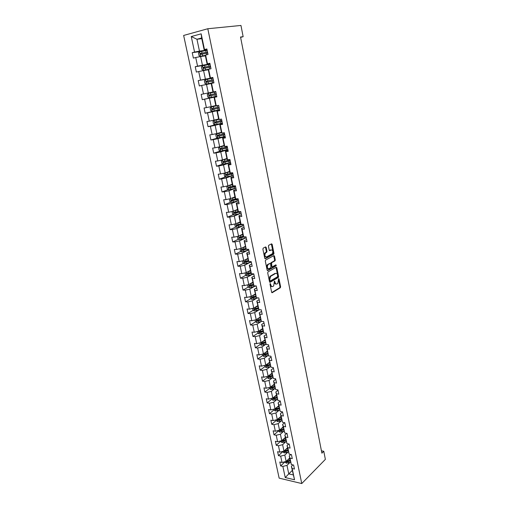 <?xml version="1.0" encoding="UTF-8"?>
<svg xmlns="http://www.w3.org/2000/svg" width="509" height="509" viewBox="0 0 509 509"><rect width="100%" height="100%" fill="white"/><g stroke="black" fill="none" stroke-linecap="round" stroke-linejoin="round"><path stroke-width="0.76" d="M270.234 283.564L270.018 284.276L271.628 292.217L272.239 292.688L280.357 287.744L280.605 286.777L279.047 278.951L278.595 278.646L277.838 283.43L277.004 283.946C276.107 284.327 275.471 283.818 275.095 282.431L274.427 281.102L273.664 285.924L272.811 286.452C271.901 286.834 271.252 286.325 270.871 284.932L270.234 283.564M266.201 247.444L265.577 246.916L263.21 248.137L262.892 249.156L264.731 258.209L265.354 258.725L273.715 254.22L273.944 253.278L272.169 244.358L271.558 243.836L268.669 245.338L268.453 246.28L269.223 250.129L269.834 250.651L271.221 249.919C272.945 250.256 273.288 251.554 272.239 253.819L266.57 256.886C264.814 256.574 264.464 255.27 265.52 252.96L266.748 252.254L266.977 251.306L266.201 247.444L265.354 247.03M301.761 483.55L325.359 459.379L323.788 451.279L321.892 453.182L240.541 37.017L243.143 36.705L240.954 25.45L207.799 28.739L301.761 483.55L279.142 478.129L183.641 35.452L207.799 28.739M268.02 271.876L267.709 272.894L269.516 281.782L270.126 282.266L278.315 277.456L278.563 276.495L276.82 267.734L276.222 267.244L268.02 271.876M267.136 270.05L265.31 261.079L265.545 260.118L273.899 255.594L274.504 256.103L275.254 259.889L275.025 260.837L271.571 262.765L271.844 266.245L272.449 266.741L275.891 264.82L276.139 265.832L267.753 270.553L267.136 270.05M200.966 51.479L192.224 52.669L193.382 58.09L195.723 57.511L197.568 66.164L195.227 66.717L196.379 72.081L198.714 71.546L200.54 80.117L198.205 80.626L199.337 85.938L201.679 85.442L203.485 93.923L201.15 94.394L202.277 99.656L204.605 99.204L206.399 107.596L204.064 108.029L205.184 113.233L207.507 112.82L209.282 121.136L206.953 121.524L208.06 126.677L210.382 126.308L212.138 134.535L209.816 134.885L210.904 139.988L213.226 139.657L214.963 147.807L212.647 148.119L213.729 153.171L216.045 152.878L217.763 160.946L215.447 161.219L216.522 166.227L218.832 165.966L220.537 173.957L218.227 174.199L219.29 179.155L221.6 178.933L223.286 186.848L220.976 187.045L222.026 191.957L224.335 191.766L226.002 199.604L223.699 199.77L224.743 204.631L227.039 204.478L228.694 212.247L226.397 212.374L227.428 217.19L229.724 217.076L231.366 224.762L229.069 224.857L230.087 229.629L232.384 229.546L234.006 237.162L231.716 237.219L232.721 241.947L235.018 241.896L236.621 249.442L234.337 249.467L235.336 254.15L237.62 254.131L239.217 261.607L236.933 261.601L237.919 266.239L240.203 266.252L241.781 273.657L239.504 273.619L240.483 278.213L242.761 278.258L244.326 285.594L242.049 285.53L243.022 290.079L245.3 290.155L246.846 297.421L244.574 297.326L245.542 301.831L247.813 301.939L249.346 309.135L247.075 309.014L248.029 313.48L250.301 313.614L251.815 320.746L249.556 320.594L250.498 325.016L252.763 325.181L254.271 332.25L252.006 332.065L252.948 336.449L255.206 336.646L256.695 343.645L254.443 343.435L255.372 347.781L257.624 348.003L259.106 354.945L256.854 354.703L257.777 359.01L260.023 359.259L261.492 366.136L259.24 365.869L260.156 370.132L262.402 370.412L263.853 377.226L261.607 376.934L262.517 381.158L264.756 381.464L266.194 388.214L263.955 387.896L264.852 392.089L267.091 392.42L268.517 399.107L266.283 398.763L267.168 402.918L269.401 403.274L270.82 409.904L268.587 409.535L269.465 413.652L271.698 414.033L273.098 420.606L270.871 420.211L271.742 424.296L273.969 424.697L275.356 431.212L273.136 430.792L274.001 434.839L276.222 435.271L277.596 441.729L275.382 441.284L276.241 445.292L278.455 445.75L279.816 452.151L277.602 451.68L278.455 455.657L280.669 456.134L282.024 462.484L279.81 461.994L280.656 465.932L282.864 466.429L285.231 477.55L294.526 479.758L291.383 466.352L292.891 464.895M192.224 52.669L194.565 52.071L191.257 36.553L201.176 33.836L204.472 49.558L206.883 48.947L208.035 54.469L205.623 55.067L207.456 63.835L209.867 63.262L211.006 68.734L208.601 69.281L210.414 77.96L212.819 77.438L213.952 82.846L211.547 83.355L213.341 91.944L215.746 91.467L216.859 96.825L214.461 97.289L216.242 105.789L218.641 105.35L219.742 110.65L217.349 111.077L219.112 119.494L221.504 119.093L222.598 124.342L220.206 124.73L221.949 133.059L224.342 132.703L225.423 137.901L223.037 138.244L224.762 146.497L227.148 146.172L228.223 151.319L225.837 151.625L227.548 159.794L229.928 159.514L230.991 164.604L228.611 164.871L230.303 172.958L232.683 172.716L233.733 177.762L231.353 177.991L233.033 185.995L235.406 185.791L236.443 190.786L234.076 190.977L235.737 198.911L238.104 198.739L239.135 203.683L236.768 203.842L238.409 211.693L240.776 211.559L241.794 216.459L239.434 216.579L241.062 224.354L243.423 224.259L244.435 229.107L242.074 229.19L243.684 236.895L246.044 236.831L247.043 241.635L244.689 241.686L246.286 249.315L248.64 249.283L249.633 254.042L247.279 254.061L248.863 261.613L251.211 261.62L252.19 266.328L249.843 266.315L251.414 273.797L253.756 273.836L254.729 278.499L252.388 278.455L253.94 285.867L256.275 285.937L257.242 290.556L254.901 290.48L256.441 297.822L258.776 297.918L259.73 302.499L257.395 302.391L258.922 309.669L261.251 309.796L262.199 314.333L259.87 314.193L261.378 321.402L263.7 321.561L264.642 326.053L262.313 325.881L263.808 333.026L266.131 333.21L267.06 337.664L264.737 337.467L266.22 344.542L268.536 344.758L269.458 349.168L267.142 348.945L268.612 355.95L270.922 356.198L271.831 360.569L269.522 360.315L270.979 367.256L273.282 367.53L274.186 371.863L271.882 371.583L273.32 378.461L275.623 378.766L276.521 383.054L274.217 382.743L275.643 389.563L277.946 389.894L278.83 394.144L276.533 393.807L277.946 400.564L280.243 400.92L281.121 405.139L278.83 404.77L280.23 411.469L282.52 411.851L283.392 416.025L281.102 415.637L282.495 422.273L284.779 422.68L285.644 426.822L283.36 426.408L284.735 432.987L287.019 433.413L287.871 437.517L285.594 437.078L286.955 443.6L289.233 444.052L290.079 448.124L287.808 447.659L289.157 454.123L291.434 454.601L292.274 458.628L290.003 458.145L291.345 464.552L293.61 465.054L294.444 469.05L292.179 468.534L294.526 479.758M274.835 260.888L274.631 259.889M210.02 63.988L202.442 65.19L200.61 56.537L205.394 55.85M209.943 63.644L207.118 64.089L205.299 55.386L205.623 55.067M200.61 56.537L195.723 57.511M202.442 65.19L197.568 66.164M207.456 63.835L207.118 64.089M212.889 77.762L205.388 79.137L203.575 70.573L208.308 69.778M212.857 77.61L210.058 78.119L208.251 69.504L208.601 69.281M203.575 70.573L198.714 71.546M205.388 79.137L200.54 80.117M210.414 77.96L210.058 78.119M212.959 91.976L208.302 92.943L206.514 84.462L211.197 83.565M213.341 91.944L212.966 92.008L211.184 83.476L211.547 83.355M206.514 84.462L201.679 85.442M208.302 92.943L203.485 93.923M215.803 105.548L211.19 106.61L209.415 98.218L216.821 96.615M216.84 96.716L214.079 97.314L215.848 105.757L216.242 105.789M209.415 98.218L204.605 99.204M211.19 106.61L206.399 107.596M214.461 97.289L214.079 97.314M218.615 118.979L214.047 120.143L212.291 111.834L219.621 110.071M219.678 110.351L216.949 111.007L218.698 119.367L219.112 119.494M212.291 111.834L207.507 112.82M214.047 120.143L209.282 121.136M217.349 111.077L216.949 111.007M221.402 132.276L216.879 133.543L215.142 125.316L222.401 123.394M222.497 123.846L219.786 124.565L221.523 132.843L221.949 133.059M215.142 125.316L210.382 126.308M216.879 133.543L212.138 134.535M220.206 124.73L219.786 124.565M224.164 145.447L219.684 146.808L217.96 138.658L225.15 136.584M225.277 137.214L222.598 137.99L224.316 146.185L224.762 146.497M217.96 138.658L213.226 139.657M219.684 146.808L214.963 147.807M223.037 138.244L222.598 137.99M226.893 158.49L222.458 159.947L220.753 151.879L227.873 149.652M228.038 150.448L225.385 151.281L227.084 159.393L227.548 159.794M220.753 151.879L216.045 152.878M222.458 159.947L217.763 160.946M225.837 151.625L225.385 151.281M229.604 171.406L225.207 172.952L223.515 164.961L230.571 162.587M230.768 163.554L228.14 164.445L229.826 172.475L230.303 172.958M223.515 164.961L218.832 165.966M225.207 172.952L220.537 173.957M228.611 164.871L228.14 164.445M232.282 184.201L227.924 185.836L226.257 177.921L233.243 175.401M233.472 176.528L230.87 177.476L232.537 185.429L233.033 185.995M226.257 177.921L221.6 178.933M227.924 185.836L223.286 186.848M231.353 177.991L230.87 177.476M234.935 196.868L230.622 198.593L228.967 190.754L235.393 188.285M236.151 189.38L233.574 190.379L235.228 198.262L235.737 198.911M228.967 190.754L224.335 191.766M230.622 198.593L226.002 199.604M234.076 190.977L233.574 190.379M237.563 209.415L233.294 211.229L231.652 203.466L237.595 201.036M238.804 202.111L236.252 203.161L237.888 210.961L238.409 211.693M231.652 203.466L227.039 204.478M233.294 211.229L228.694 212.247M236.768 203.842L236.252 203.161M240.165 221.848L235.934 223.744L234.312 216.058L239.892 213.64M241.431 214.715L238.906 215.816L240.522 223.546L241.062 224.354M234.312 216.058L229.724 217.076M235.934 223.744L231.366 224.762M239.434 216.579L238.906 215.816M242.748 234.159L238.556 236.138L236.946 228.522L242.246 226.104M244.034 227.199L241.527 228.35L243.13 236.004L243.684 236.895M236.946 228.522L232.384 229.546M238.556 236.138L234.006 237.162M242.074 229.19L241.527 228.35M245.3 246.356L241.145 248.417L239.554 240.872L244.613 238.441M246.611 239.567L244.129 240.77L246.286 249.315M239.554 240.872L235.018 241.896M241.145 248.417L236.621 249.442M244.689 241.686L244.129 240.77M247.832 258.438L243.716 260.576L242.138 253.107L246.992 250.657M249.168 251.815L246.706 253.068L248.863 261.613M242.138 253.107L237.62 254.131M243.716 260.576L239.217 261.607M247.279 254.061L246.706 253.068M250.339 270.406L246.261 272.627L244.695 265.221L249.378 262.752M251.694 263.948L249.257 265.246L251.414 273.797M244.695 265.221L240.203 266.252M246.261 272.627L241.781 273.657M249.843 266.315L249.257 265.246M252.82 282.266L248.78 284.556L247.234 277.227L251.758 274.726M254.201 275.967L251.783 277.316L253.94 285.867M247.234 277.227L242.761 278.258M248.78 284.556L244.326 285.594M252.388 278.455L251.783 277.316M255.283 294.017L251.281 296.384L249.747 289.118L254.131 286.592M256.682 287.878L254.29 289.265L256.441 297.822M249.747 289.118L245.3 290.155M251.281 296.384L246.846 297.421M254.901 290.48L254.29 289.265M257.726 305.654L253.756 308.098L252.235 300.902L256.491 298.344M259.138 299.674L256.771 301.112L258.922 309.669M252.235 300.902L247.813 301.939M253.756 308.098L249.346 309.135M257.395 302.391L256.771 301.112M260.137 317.19L256.205 319.703L254.704 312.577L258.846 309.987M261.575 311.362L259.227 312.844L261.378 321.402M254.704 312.577L250.301 313.614M256.205 319.703L251.815 320.746M259.87 314.193L259.227 312.844M262.536 328.623L258.636 331.206L257.147 324.144L261.187 321.523M263.993 322.941L261.664 324.462L263.808 333.026M257.147 324.144L252.763 325.181M258.636 331.206L254.271 332.25M262.313 325.881L261.664 324.462M264.909 339.948L261.047 342.602L259.565 335.603L263.509 332.95M266.385 334.413L264.076 335.985L266.22 344.542M259.565 335.603L255.206 336.646M261.047 342.602L256.695 343.645M264.737 337.467L264.076 335.985M267.257 351.172L263.433 353.895L261.963 346.96L265.819 344.269M268.752 345.783L266.468 347.392L268.612 355.95M261.963 346.96L257.624 348.003M263.433 353.895L259.106 354.945M267.142 348.945L266.468 347.392M269.585 362.293L265.793 365.08L264.343 358.209L268.116 355.492M271.1 357.051L268.835 358.699L270.979 367.256M264.343 358.209L260.023 359.259M265.793 365.08L261.492 366.136M269.522 360.315L268.835 358.699M271.895 373.32L268.135 376.17L266.697 369.362L270.394 366.607M273.428 368.217L271.182 369.903L273.32 378.461M266.697 369.362L262.402 370.412M268.135 376.17L263.853 377.226M271.882 371.583L271.182 369.903M274.186 384.244L270.457 387.164L269.032 380.414L272.659 377.627M275.732 379.281L273.511 381.006L275.643 389.563M269.032 380.414L264.756 381.464M270.457 387.164L266.194 388.214M274.217 382.743L273.511 381.006M276.457 395.073L272.76 398.051L271.348 391.364L274.905 388.545M278.016 390.244L275.814 392.013L277.946 400.564M271.348 391.364L267.091 392.42M272.76 398.051L268.517 399.107M276.533 393.807L275.814 392.013M278.703 405.807L275.038 408.848L273.638 402.218L277.138 399.361M280.281 401.117L278.099 402.918L280.23 411.469M273.638 402.218L269.401 403.274M275.038 408.848L270.82 409.904M278.83 404.77L278.099 402.918M280.93 416.445L277.303 419.55L275.91 412.977L279.346 410.089M282.527 411.883L280.364 413.722L282.495 422.273M275.91 412.977L271.698 414.033M277.303 419.55L273.098 420.606M281.102 415.637L280.364 413.722M283.138 426.987L279.543 430.156L278.162 423.641L281.541 420.72M284.646 422.655L282.603 424.436L284.735 432.987M278.162 423.641L273.969 424.697M279.543 430.156L275.356 431.212M283.36 426.408L282.603 424.436M285.333 437.447L281.763 440.667L280.395 434.209L283.723 431.257M286.72 433.356L284.83 435.055L286.955 443.6M280.395 434.209L276.222 435.271M281.763 440.667L277.596 441.729M285.594 437.078L284.83 435.055M287.502 447.805L283.965 451.089L282.61 444.681L285.886 441.697M288.788 443.963L287.031 445.579L289.157 454.123M282.61 444.681L278.455 445.75M283.965 451.089L279.816 452.151M287.808 447.659L287.031 445.579M289.653 458.081L286.147 461.415L284.805 455.071L288.03 452.056M290.843 454.473L289.22 456.007L291.345 464.552M284.805 455.071L280.669 456.134M286.147 461.415L282.024 462.484M290.003 458.145L289.22 456.007M292.249 470.475L288.775 473.879L286.981 465.366L290.155 462.318M286.981 465.366L282.864 466.429M293.178 474.897L288.775 473.879L285.231 477.55M292.179 468.534L291.383 466.352M240.611 37.354L243.143 36.705M323.788 451.279L321.427 450.809M201.799 38.697L196.958 39.25L199.464 51.104L207.118 50.073M207.004 49.532L204.154 49.914L201.653 37.99L196.958 39.25L191.257 36.553M201.176 33.836L201.653 37.99M199.464 51.104L194.565 52.071M204.472 49.558L204.154 49.914M285.046 461.765L280.656 465.932M282.883 451.559L278.455 455.657M280.701 441.265L276.241 445.292M278.506 430.881L274.001 434.839M276.285 420.409L271.742 424.296M278.735 405.953L278.34 406.277M274.052 409.847L269.465 413.652M271.793 399.183L267.168 402.918M269.516 388.431L264.852 392.089M267.219 377.583L262.517 381.158M264.903 366.639L260.156 370.132M262.561 355.594L257.777 359.01M262.37 342.951L261.97 343.231M259.87 342.881L260.201 344.447L255.372 347.781M260.315 331.544L259.641 331.995M257.859 333.179L252.948 336.449M258.343 319.976L257.306 320.645M255.499 321.809L250.498 325.016M256.434 308.276L254.971 309.186M253.113 310.331L248.029 313.48M254.576 296.454L252.661 297.593M250.714 298.751L245.542 301.831M278.538 277.093L277.863 277.488M252.776 284.506L250.46 285.829M248.297 287.063L243.022 290.079M276.317 265.456L275.598 265.857M250.791 272.563L248.437 273.855M245.853 275.274L240.483 278.213M273.937 253.787L273.021 254.277M248.379 260.754L246.509 261.734M243.397 263.369L237.919 266.239M245.993 248.812L244.657 249.48M240.916 251.357L235.336 254.15M243.601 236.761L242.908 237.092M238.422 239.23L232.721 241.947M241.781 224.323L241.298 224.545M235.909 226.989L230.087 229.629M240.49 211.579L239.955 211.808M233.376 214.633L227.428 217.19M230.825 202.162L224.743 204.631M228.261 189.571L222.026 191.957M225.678 176.858L219.29 179.155M223.082 164.032L216.522 166.227M220.467 151.078L213.729 153.171M218.068 137.933L210.904 139.988M217.298 124.241L208.06 126.677M219.564 109.779L205.184 113.233M216.796 96.513L202.277 99.656M212.921 77.928L198.205 80.626M208.824 64.548L195.227 66.717M270.024 283.914L270.228 284.913C270.546 286.16 271.119 286.701 271.94 286.535M276.152 284.035C275.337 284.194 274.771 283.659 274.453 282.412L274.256 281.439M271.768 292.554L279.715 287.725L279.969 286.758L278.423 279.008M269.668 282.145L277.679 277.443L277.92 276.482L276.018 267.359M269.993 280.58L270.419 280.923L277.564 276.75L277.558 274.968C277.189 273.581 276.552 273.066 275.655 273.422L270.553 276.381L269.77 279.492L269.993 280.58L269.344 280.567L270.184 280.917M269.344 280.567L269.127 279.479L269.91 276.374L275.013 273.409M272.137 266.735L271.202 266.239L270.693 263.719L270.928 262.765L274.383 260.837L274.618 259.889L273.689 255.709M267.301 270.432L275.503 265.825L275.604 264.979M268.16 264.629L267.963 264.769C266.881 267.085 267.225 268.389 268.981 268.682L270.966 267.562L270.699 264.076L270.088 263.573L267.32 264.769C266.239 266.958 266.544 268.275 268.23 268.727M269.751 263.573L270.088 263.573M267.518 264.629L269.439 263.567M265.844 256.93C264.139 256.498 263.815 255.181 264.871 252.967L266.105 252.26L266.334 251.312L265.552 247.457M269.407 250.543L270.578 249.925M264.915 258.617L273.072 254.226L273.301 253.285L271.335 243.951M285.034 461.701L285.155 462.287L286.503 463.209L290.512 462.178M288.094 459.563L289.825 458.902M289.087 458.622L289.716 458.38M290.085 460.149L286.459 461.237L286.745 462.013L290.251 460.938M290.143 460.416L286.745 462.013M282.845 451.375L282.985 452.037L284.334 452.953L288.361 451.928M285.912 449.282L287.674 448.62M286.904 448.359L287.566 448.111M287.935 449.88L284.296 450.961L284.576 451.744L288.1 450.675M287.992 450.16L284.576 451.744M280.637 440.953L280.796 441.697L282.151 442.607L286.204 441.583M283.704 438.911L285.498 438.249M284.709 438.007L285.396 437.753M285.765 439.515L282.12 440.59L282.393 441.386L285.931 440.317M285.829 439.821L282.393 441.386M278.41 430.442L278.588 431.269L279.944 432.173L284.035 431.142M281.477 428.451L283.309 427.783M282.489 427.56L283.208 427.299M283.577 429.068L279.925 430.137L280.185 430.932L283.742 429.87M283.64 429.386L280.185 430.932M276.164 419.836L276.362 420.752L277.723 421.643L281.852 420.606M279.225 417.902L281.095 417.227M280.249 417.03L281 416.756M281.369 418.519L277.704 419.581L277.959 420.389L281.534 419.333M281.439 418.862L277.959 420.389M273.899 409.134L274.109 410.139L275.477 411.024L279.651 409.98M276.953 407.257L278.862 406.583M277.984 406.405L278.767 406.125M279.136 407.881L275.471 408.937L275.719 409.758L279.307 408.708M279.212 408.243L275.719 409.758M271.615 398.337L271.844 399.431L273.212 400.309L277.43 399.26M274.656 396.524L276.616 395.837M275.7 395.684L276.521 395.398M276.89 397.154L273.218 398.203L273.454 399.024L277.061 397.981M276.972 397.535L273.454 399.024M269.306 387.444L269.56 388.628L270.928 389.5L275.191 388.443M272.34 385.688L274.345 385.001M273.39 384.868L274.256 384.569M274.625 386.325L270.941 387.368L271.17 388.202L274.796 387.164M274.707 386.725L271.17 388.202M266.977 376.456L267.25 377.729L268.625 378.594L272.939 377.532M269.999 374.758L272.054 374.064M271.055 373.956L271.965 373.651M272.334 375.4L268.65 376.437L268.86 377.277L272.512 376.246M272.423 375.827L268.86 377.277M264.629 365.367L264.922 366.734L266.302 367.587L270.667 366.518M267.632 363.731L269.745 363.032M268.701 362.949L269.655 362.631M270.024 364.38L266.334 365.405L266.538 366.257L270.203 365.233M270.12 364.826L266.538 366.257M262.262 354.175L262.574 355.638L263.955 356.485L268.377 355.403M265.24 352.61L267.41 351.897M266.315 351.84L267.327 351.509M267.696 353.259L263.993 354.277L264.19 355.136L267.874 354.118M267.791 353.73L264.19 355.136M260.201 344.447L261.588 345.28L266.067 344.192M262.822 341.38L265.055 340.661M263.91 340.636L264.979 340.292M265.342 342.035L261.639 343.047L261.817 343.919L265.526 342.901M265.45 342.525L262.479 343.46M257.459 331.486L257.808 333.147L259.202 333.974L263.745 332.873M260.373 330.055L262.682 329.323M261.473 329.329L262.606 328.967M262.968 330.71L259.246 331.715L259.418 332.593L263.159 331.582M263.077 331.225L260.099 332.148M255.022 319.989L255.397 321.745L256.791 322.566L261.537 321.408M257.898 318.628L260.284 317.883M259.005 317.915L260.214 317.54M260.576 319.283L256.835 320.282L256.994 321.166L260.799 320.155M260.691 319.817L256.994 321.166M252.566 308.378L252.96 310.242L254.36 311.05L259.743 309.714M255.391 307.092L257.866 306.335M256.504 306.405L257.796 306.011M258.158 307.748L254.398 308.74L254.545 309.631L258.419 308.619M258.279 308.308L254.545 309.631M250.084 296.664L250.498 298.63L251.904 299.432L257.98 297.886M252.858 295.449L255.423 294.686M253.978 294.787L255.359 294.374M255.722 296.111L251.936 297.097L252.076 297.994L256.021 296.976M255.881 296.683L252.814 297.587L252.222 297.161M247.578 284.836L248.017 286.911L249.423 287.706L256.199 285.931M250.294 283.704L252.96 282.921M251.414 283.068L252.897 282.629M253.259 284.359L249.455 285.339L249.582 286.249L253.609 285.225M253.469 284.951L250.339 285.854L249.747 285.415M245.052 272.9L245.51 275.083L246.922 275.865L253.806 274.084M247.698 271.844L250.473 271.049M248.812 271.24L250.415 270.775M250.778 272.506L246.954 273.473L247.069 274.389L251.179 273.358M251.039 273.104L247.749 274.02L247.247 273.556M242.5 260.856L242.984 263.147L244.396 263.916L251.319 262.148M245.071 259.876L247.966 259.068M246.171 259.304L247.908 258.807M248.271 260.532L244.428 261.499L244.53 262.421L248.729 261.384M248.596 261.142L245.217 262.065L244.721 261.588M240.089 248.653L240.433 251.09L241.851 251.853L248.812 250.104M242.399 247.794L245.433 246.973M243.48 247.259L245.383 246.731M245.777 248.443L241.877 249.41L241.966 250.339L246.273 249.295M246.14 249.073L242.78 249.989L242.176 249.512M237.678 236.335L237.359 236.577L237.856 238.931L239.281 239.682L246.273 237.945M239.694 235.597L242.876 234.764M240.738 235.107L242.825 234.541M243.277 236.233L239.3 237.207L239.383 238.148L244.594 236.87M243.677 236.882L240.216 237.805L239.605 237.315M235.234 223.896L234.751 224.272L235.253 226.645L236.685 227.389L243.716 225.672M236.946 223.292L240.293 222.439M237.932 222.847L240.248 222.236M240.763 223.903L236.698 224.889L236.768 225.837L243.079 224.272M242.169 224.31L237.627 225.512L237.009 225.003M232.759 211.343L232.123 211.852L232.632 214.251L234.064 214.983L241.132 213.277M234.14 210.866L237.684 209.994M235.056 210.478L237.646 209.81M238.237 211.458L234.07 212.45L234.134 213.405L240.821 211.763M240.712 211.566L235.005 213.099L234.388 212.577M230.246 198.675L229.47 199.312L229.979 201.736L231.417 202.455L238.53 200.769M232.091 198.007L235.018 197.263M231.29 198.325L235.05 197.435M235.712 198.885L231.423 199.891L231.474 200.858L238.206 199.242M238.167 199.038L232.365 200.565L231.748 200.024M227.695 185.887L226.785 186.657L227.307 189.1L228.745 189.806L235.896 188.139M229.101 185.397L232.365 184.602M228.369 185.67L232.397 184.748M234.414 185.88L228.745 187.217L228.789 188.19L235.572 186.593M235.533 186.421L229.699 187.91L229.075 187.357M225.112 172.971L224.081 173.874L224.603 176.343L226.047 177.037L233.237 175.389M226.06 172.653L229.686 171.813M225.372 172.895L229.712 171.94M232.708 172.837L226.047 174.415L226.079 175.395L232.912 173.83M232.88 173.671L227.008 175.134L226.384 174.562M226.982 158.903L222.439 159.985L221.345 160.965L221.873 163.459L223.317 164.146L230.552 162.511M222.439 159.985L227.001 159.012M230.017 159.941L223.317 161.487L223.343 162.479L230.227 160.939M230.195 160.806L224.291 162.237L223.661 161.639M224.253 145.867L219.653 146.948L218.59 147.934L219.118 150.448L220.569 151.122L227.841 149.512M219.684 146.923L224.272 145.956M227.3 146.916L220.562 148.437L220.575 149.436L227.51 147.922M227.491 147.814L221.542 149.207L220.919 148.59M221.491 132.696L216.866 133.759L215.803 134.77L216.338 137.315L217.795 137.977L225.105 136.387M216.898 133.733L221.504 132.766M224.558 133.759L217.782 135.254L217.788 136.259L224.774 134.777M224.755 134.694L218.768 136.056L218.145 135.413M218.768 119.392L214.079 120.41L212.985 121.486L213.532 124.05L214.989 124.699L222.344 123.127M214.079 120.41L218.864 119.418M221.79 120.474L214.97 121.944L214.97 122.962L222.007 121.505M221.994 121.441L215.969 122.771L215.345 122.103M218.647 105.388L211.241 106.96L210.147 108.061L210.694 110.65L212.151 111.286L219.551 109.734M211.241 106.96L218.654 105.42M218.997 107.062L212.132 108.506L212.119 109.524L219.214 108.099M219.207 108.061L213.144 109.359L212.527 108.652M208.372 93.376L215.829 91.849L208.372 93.376L207.278 94.502L207.831 97.124L209.294 97.747L216.732 96.214M216.172 93.51L209.269 94.928L209.25 95.953L216.389 94.559L210.287 95.807L209.683 95.049M212.972 78.151L205.471 79.652L204.376 80.81L204.936 83.457L206.399 84.068L213.888 82.56M206.399 84.068L213.888 82.573M213.322 79.824L206.374 81.211L206.349 82.248L213.538 80.886M206.349 82.248L207.099 82.108L207.182 81.065L213.322 79.843M210.083 64.312L202.544 65.788L201.449 66.984L202.009 69.65L203.485 70.248L210.262 68.906M203.485 70.248L209.294 69.122M210.44 66.005L203.454 67.36L203.415 68.41L210.662 67.073M203.415 68.41L204.179 68.282L204.268 67.233L210.446 66.049M207.169 50.334L199.585 51.791L198.491 53.012L199.057 55.71L200.495 56.276L205.343 55.335M200.533 56.289L205.299 55.405M207.526 52.045L200.501 53.369L200.457 54.425L207.755 53.121M200.457 54.425L201.22 54.317L201.322 53.254L207.545 52.115M270.228 284.913L270.871 284.932M274.268 281.394L274.892 281.407M274.453 282.412L275.095 282.431M278.436 278.945L279.047 278.951M279.969 286.758L280.605 286.777M279.67 287.757L280.313 287.776M271.882 292.675L272.239 292.688M270.031 283.882L270.661 283.901M276.177 267.734L276.82 267.734M277.92 276.482L278.563 276.495M277.621 277.488L278.264 277.494M269.783 282.26L270.126 282.266M270.107 276.228L270.75 276.241M269.127 279.479L269.77 279.492M273.861 256.103L274.504 256.103M274.618 259.889L275.254 259.889M274.313 260.888L274.955 260.888M270.998 262.714L271.647 262.714M270.693 263.719L271.335 263.719M271.202 266.239L271.844 266.245M275.452 265.857L276.094 265.863M267.429 270.546L267.753 270.553M266.334 251.312L266.977 251.306M266.022 252.324L266.665 252.318M265.1 252.808L265.749 252.801M271.526 244.371L272.169 244.358M273.301 253.285L273.944 253.278M272.996 254.277L273.638 254.277M286.096 461.428L286.472 463.184M288.056 461.778L288.317 463.018M287.674 459.964L287.89 460.989M283.914 451.095L284.302 452.927M285.893 451.502L286.153 452.755M285.504 449.657L285.721 450.707M281.712 440.679L282.113 442.582M283.71 441.144L283.977 442.41M283.316 439.261L283.538 440.342M279.492 430.162L279.912 432.147M281.509 430.69L281.776 431.969M281.108 428.775L281.337 429.882M277.252 419.562L277.685 421.624M279.288 420.148L279.562 421.433M278.881 418.194L279.117 419.327M274.994 408.861L275.445 411.005M277.049 409.51L277.322 410.808M276.635 407.524L276.877 408.682M272.709 398.063L273.18 400.29M274.79 398.776L275.07 400.087M274.37 396.759L274.618 397.949M270.406 387.177L270.896 389.48M272.512 387.947L272.792 389.27M272.08 385.892L272.34 387.114M268.09 376.183L268.593 378.575M270.215 377.023L270.495 378.359M269.776 374.929L270.037 376.183M265.743 365.093L266.264 367.568M267.893 366.003L268.179 367.352M267.448 363.871L267.715 365.15M263.382 353.908L263.923 356.465M265.552 354.881L265.838 356.236M265.094 352.712L265.374 354.022M260.996 342.614L261.556 345.261M263.191 343.658L263.477 345.026M262.727 341.444L263.007 342.786M258.585 331.219L259.164 333.955M260.805 332.332L261.098 333.713M260.334 330.08L260.621 331.454M256.154 319.716L256.752 322.547M258.4 320.899L258.693 322.299M257.923 318.621L258.216 320.021M257.694 320.734L257.02 321.166M253.705 308.11L254.322 311.031M255.976 309.37L256.269 310.776M255.486 307.061L255.785 308.473M255.263 309.211L254.583 309.631M251.23 296.397L251.866 299.413M253.527 297.727L253.826 299.152M253.037 295.398L253.336 296.83M252.814 297.587L252.127 297.994M248.729 284.569L249.391 287.687M254.894 285.893L254.984 286.338M251.052 285.975L251.351 287.413M250.555 283.628L250.861 285.072M250.339 285.854L249.652 286.249M246.21 272.633L246.89 275.846M252.369 273.81L252.515 274.51M248.557 274.122L248.863 275.566M248.055 271.749L248.36 273.199M247.845 274.007L247.145 274.389M243.665 260.589L244.365 263.897M249.817 261.613L250.021 262.568M246.038 262.148L246.343 263.611M245.529 259.755L245.841 261.225M245.325 262.052L244.619 262.421M241.094 248.424L241.813 251.834M247.247 249.302L247.501 250.511M243.493 250.065L243.805 251.541M242.984 247.654L243.296 249.13M242.78 249.989L242.074 250.345M238.498 236.151L239.243 239.663M244.651 236.87L244.956 238.346M240.922 237.868L241.241 239.364M240.413 235.432L240.725 236.927M240.216 237.805L239.497 238.148M235.883 223.756L236.647 227.37M242.074 224.558L242.392 226.066M238.333 225.557L238.651 227.065M237.818 223.095L238.136 224.603M237.627 225.512L236.901 225.837M233.237 211.241L234.025 214.963M239.484 212.145L239.796 213.665M235.718 213.125L236.036 214.645M235.196 210.643L235.514 212.164M235.005 213.099L234.274 213.411M230.571 198.605L231.379 202.436M236.863 199.611L237.181 201.144M233.077 200.578L233.396 202.111M232.549 198.071L232.874 199.604M232.365 200.565L231.627 200.864M227.873 185.849L228.706 189.787M234.216 186.956L234.541 188.508M230.405 187.904L230.736 189.456M229.877 185.371L230.202 186.924M229.699 187.91L228.955 188.196M225.15 172.965L226.009 177.017M231.55 174.18L231.875 175.745M231.271 172.863L231.341 173.194M227.714 175.115L228.045 176.68M227.179 172.557L227.51 174.123M227.008 175.134L226.257 175.401M222.414 160.011L223.286 164.127M228.853 161.283L229.184 162.861M228.516 159.68L228.643 160.284M224.997 162.193L225.328 163.777M224.45 159.616L224.787 161.194M224.291 162.237L223.527 162.486M219.653 146.948L220.531 151.109M226.13 148.253L226.467 149.85M225.735 146.363L225.92 147.247M222.248 149.15L222.586 150.747M221.701 146.541L222.039 148.144M221.542 149.207L220.779 149.449M216.866 133.759L217.757 137.958M223.381 135.101L223.718 136.711M222.923 132.913L223.171 134.083M219.481 135.979L219.818 137.589M218.921 133.345L219.264 134.961M218.768 136.056L217.998 136.278M214.054 120.442L214.951 124.68M220.607 121.816L220.944 123.439M220.085 119.335L220.391 120.792M216.675 122.675L217.019 124.304M216.115 120.016L216.459 121.645M215.969 122.771L215.186 122.974M211.21 106.992L212.119 111.274M217.801 108.404L218.145 110.039M217.241 105.719L217.585 107.361M213.85 109.238L214.194 110.886M213.284 106.553L213.634 108.201M213.144 109.359L212.355 109.543M208.34 93.401L209.256 97.728M214.97 94.852L215.32 96.506M214.404 92.142L214.753 93.802M210.993 95.673L211.343 97.334M210.421 92.956L210.771 94.623M210.287 95.807L209.492 95.978M205.445 79.678L206.368 84.049M212.113 81.166L212.463 82.84M211.54 78.431L211.89 80.11M208.111 81.968L208.461 83.641M207.532 79.226L207.888 80.906M207.182 81.065L206.374 81.211M202.512 65.82L203.447 70.236M209.224 67.341L209.574 69.033M208.645 64.579L209.002 66.272M205.197 68.123L205.553 69.816M204.612 65.356L204.968 67.054M204.268 67.233L203.454 67.36M199.553 51.816L200.495 56.276M206.304 53.381L206.609 54.819M205.725 50.588L206.081 52.3M202.251 54.139L202.614 55.85M201.666 51.345L202.022 53.057M201.322 53.254L200.501 53.369M279.715 287.725L280.357 287.744M277.679 277.443L278.315 277.456M269.91 276.374L270.553 276.381M274.383 260.837L275.025 260.837M270.928 262.765L271.571 262.765M275.503 265.825L276.139 265.832M267.32 264.769L267.963 264.769M266.105 252.26L266.748 252.254M264.871 252.967L265.52 252.96M273.072 254.226L273.715 254.22M252.75 297.593L252.076 297.994M250.263 285.861L249.582 286.249M247.749 274.02L247.069 274.389M245.217 262.065L244.53 262.421M242.659 249.995L241.966 250.339M240.076 237.818L239.383 238.148M237.468 225.519L236.768 225.837M234.84 213.106L234.134 213.405M232.18 200.571L231.474 200.858M235.101 185.817L235.247 186.51M229.502 187.916L228.789 188.19M232.416 172.92L232.588 173.76M226.791 175.141L226.079 175.395M229.724 160.017L229.903 160.889M224.062 162.237L223.343 162.479M227.014 147.037L227.192 147.89M221.3 149.207L220.575 149.436M224.316 134.102L224.456 134.764M218.52 136.056L217.788 136.259M221.593 121.04L221.695 121.511M215.708 122.764L214.97 122.962M212.864 109.346L212.119 109.524M209.994 95.794L209.25 95.953M210.141 66.106L210.211 66.45M207.233 52.166L207.348 52.726"/></g></svg>

